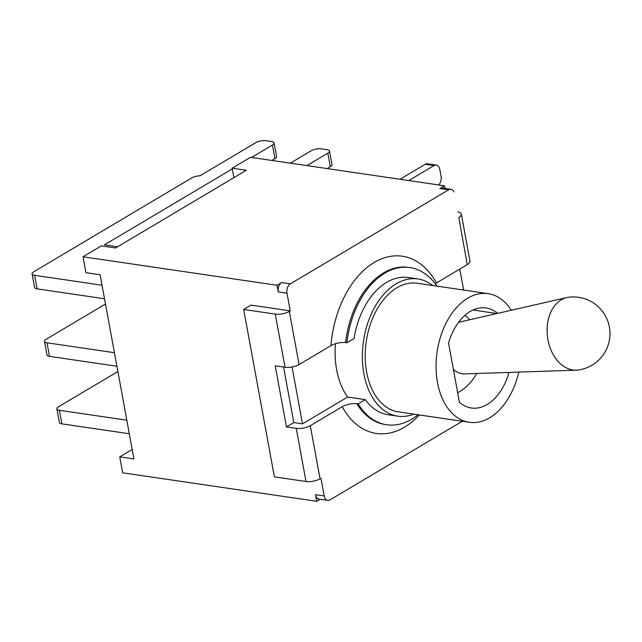 <?xml version="1.0" encoding="UTF-8"?>
<svg xmlns="http://www.w3.org/2000/svg" width="642" height="642" viewBox="0 0 642 642"><rect width="100%" height="100%" fill="white"/><g stroke="black" fill="none" stroke-linecap="round" stroke-linejoin="round"><path stroke-width="0.96" d="M306.916 165.604L327.821 153.181L330.309 166.735A7.223 2.56 -10.4 0 0 331.962 164.633L329.474 151.079A7.223 2.56 169.6 0 1 327.821 153.181M290.344 163.164L311.25 150.75A7.223 2.56 169.6 0 1 321.281 148.832L326.947 149.658A7.223 2.56 169.6 0 1 329.474 151.079M327.203 168.581L330.309 166.735M126.811 420.197L59.401 410.294A7.223 2.56 169.6 0 1 56.873 408.874A7.223 2.56 169.6 0 1 58.526 406.771L117.879 371.517M129.299 433.751L61.881 423.848L59.401 410.294M56.873 408.874L59.361 422.428A7.223 2.56 -10.4 0 0 61.881 423.848M114.428 352.707L47.01 342.804A7.223 2.56 169.6 0 1 44.491 341.383A7.223 2.56 169.6 0 1 46.144 339.281L105.489 304.027M116.916 366.261L49.498 356.358L47.01 342.804M44.491 341.383L46.97 354.938A7.223 2.56 -10.4 0 0 49.498 356.358M102.038 285.217L34.628 275.314A7.223 2.56 169.6 0 1 32.1 273.893A7.223 2.56 169.6 0 1 33.753 271.791L191.918 177.842A7.223 2.56 169.6 0 1 199.999 175.812L255.877 142.612A7.223 2.56 169.6 0 1 265.908 140.694L271.574 141.529A7.223 2.56 169.6 0 1 274.102 142.941A7.223 2.56 169.6 0 1 272.449 145.052L274.937 158.598A7.223 2.56 -10.4 0 0 276.59 156.496L274.102 142.941M104.526 298.771L37.108 288.868L34.628 275.314M32.1 273.893L34.588 287.447A7.223 2.56 -10.4 0 0 37.108 288.868M271.823 160.444L274.937 158.598M117.558 246.769L104.437 244.843L232.3 168.902M251.544 157.467L272.449 145.052M233.905 177.665L232.163 168.196L246.335 170.274L115.528 247.981L101.356 245.902L83.035 256.784L277.055 285.281L281.637 282.56A7.223 4.671 -81.6 0 0 278.275 291.925L277.055 285.281M83.035 256.784L85.956 272.722L100.128 274.808L133.921 458.942L119.757 456.863L132.188 449.48M418.054 414.764A79.456 51.392 -81.6 0 1 386.725 424.763A79.456 51.392 -81.6 0 1 358.108 403.89L365.282 399.637A69.336 44.852 98.4 0 0 388.193 414.756L397.783 416.16A69.336 44.852 -81.6 0 1 363.492 341.046A69.336 44.852 -81.6 0 1 417.934 278.957A69.336 44.852 -81.6 0 1 432.748 285.513M386.725 424.763L385.417 424.571A79.456 51.392 -81.6 0 1 356.8 403.706C351.495 403.328 346.624 404.34 342.194 406.723L310.295 425.678A10.111 3.587 169.6 0 1 296.251 428.366L286.444 426.922L293.771 422.572L302.494 423.848L347.627 397.037L365.282 399.637M356.8 403.706L358.108 403.89M467.264 264.656A11.845 4.197 -10.4 0 0 469.976 261.206L461.349 214.171A11.845 4.197 169.6 0 1 458.813 217.518L467.264 264.656L436.464 282.953A89.567 57.932 98.4 0 0 374.214 262.466A89.567 57.932 98.4 0 0 330.975 345.613C335.405 343.229 340.276 342.218 345.589 342.587L346.897 342.78A79.456 51.392 -81.6 0 1 409.813 267.545A79.456 51.392 -81.6 0 1 436.945 286.131M435.26 283.788L436.464 282.953M457.794 211.948A11.845 4.197 169.6 0 1 461.349 214.171M408.737 180.554L434.008 165.548A7.223 4.671 -81.6 0 1 436.271 165.042A7.223 4.671 -81.6 0 1 439.802 169.472L441.07 176.381A7.223 4.671 -81.6 0 1 438.711 184.96M436.271 165.042L427.556 163.766A7.223 4.671 98.4 0 0 425.285 164.264L400.014 179.279M296.251 428.366L306.009 481.508A10.111 3.587 -10.4 0 0 320.045 478.82L310.295 425.678M286.444 426.922L275.225 365.812L285.032 367.248A10.111 3.587 -10.4 0 0 299.076 364.56L330.975 345.613M306.009 481.508L274.391 476.862L243.671 309.468L275.282 314.107L285.032 367.248M243.671 309.468L250.998 305.111L290.24 310.872L289.325 311.418A10.111 3.587 169.6 0 1 275.282 314.107M290.24 310.872L286.998 293.201A7.223 4.671 -81.6 0 1 290.361 283.844L448.654 189.815A7.223 4.671 -81.6 0 1 450.925 189.31A7.223 4.671 -81.6 0 1 453.926 191.982M417.934 278.957L408.344 277.545A69.336 44.852 98.4 0 0 354.063 338.519L346.897 342.78M283.579 367.039L293.771 422.572M462.328 421.264L330.004 499.861A7.223 4.671 -81.6 0 1 327.741 500.367A7.223 4.671 -81.6 0 1 324.21 495.945L320.968 478.274L320.045 478.82M327.741 500.367L319.018 499.091A7.223 4.671 -81.6 0 1 315.487 494.661L316.707 501.306L122.678 472.809L119.757 456.863M232.163 168.196L250.484 157.314L444.513 185.811L439.931 188.531A7.223 4.671 -81.6 0 1 442.202 188.026L450.925 189.31M444.513 185.811L444.994 188.435M459.8 269.094L463.644 290.048M320.157 499.251L316.707 501.306M347.627 397.037A69.336 44.852 -81.6 0 1 335.469 343.703M302.494 423.848L292.054 366.975M508.793 372.424L508.873 372.866A50.557 32.702 -81.6 0 1 471.364 407.991A50.557 32.702 -81.6 0 1 459.407 402.245L448.549 343.069A50.557 32.702 -81.6 0 1 486.058 307.943A50.557 32.702 -81.6 0 1 497.646 313.368M472.961 310.006L496.932 313.529M506.41 372.504L508.873 372.866M518.8 372.087A65.002 42.043 -81.6 0 1 489.686 417.749A65.002 42.043 -81.6 0 1 469.27 422.284A65.002 42.043 -81.6 0 1 437.114 351.856A65.002 42.043 -81.6 0 1 488.161 293.651A65.002 42.043 -81.6 0 1 511.273 310.255M469.27 422.284L398.417 411.875A65.002 42.043 -81.6 0 1 366.261 341.448A65.002 42.043 -81.6 0 1 417.308 283.242L488.161 293.651M413.857 414.146A69.336 44.852 -81.6 0 1 397.783 416.16M561.236 299.814A36.69 25.985 -97.4 0 1 566.814 297.559A36.69 25.985 -97.4 0 1 568.547 297.246A36.69 36.69 0 0 1 592.012 365.186A36.69 36.69 0 0 1 577.993 370.025A36.69 25.985 -97.4 0 1 576.235 370.169A36.69 25.985 -97.4 0 1 548.212 341.103A36.69 25.985 -97.4 0 1 561.236 299.814M576.235 370.169L464.583 373.901A26.001 18.417 -97.4 0 1 453.372 369.351M425.285 164.264L434.008 165.548M299.076 364.56L289.325 311.418M345.589 342.587A79.456 51.392 -81.6 0 1 408.505 267.353L409.813 267.545M342.194 406.723A89.567 57.932 98.4 0 0 419.306 414.949M324.21 495.945L315.487 494.661M278.275 291.925L286.998 293.201M290.361 283.844L281.637 282.56M439.931 188.531L448.654 189.815M458.557 322.3L566.814 297.559M457.666 392.743A46.946 46.946 0 0 0 476.621 373.5M469.647 319.764A46.946 46.946 0 0 0 464.936 315.31"/></g></svg>
